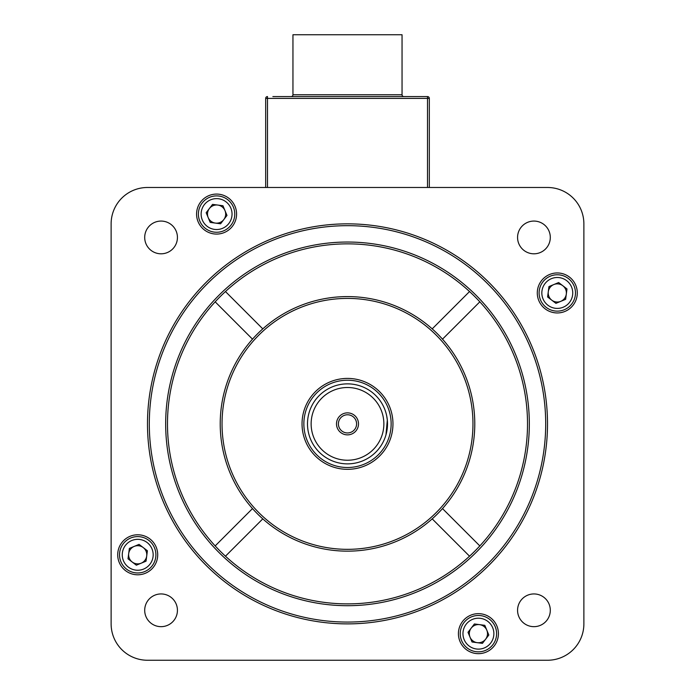 <?xml version="1.0" encoding="UTF-8"?>
<svg xmlns="http://www.w3.org/2000/svg" width="695" height="695" viewBox="0 0 695 695"><rect width="100%" height="100%" fill="white"/><g stroke="black" fill="none" stroke-linecap="round" stroke-linejoin="round"><path stroke-width="1.04" d="M411.049 96.57L283.951 96.57M291.136 96.57A1.816 1.816 0 0 0 292.951 94.755L292.951 34.75L402.049 34.75L402.049 94.755A1.816 1.816 0 0 0 403.865 96.57M272.857 96.57L427.503 96.57A1.816 1.816 0 0 1 429.328 98.395L429.328 187.485M265.672 187.485L265.672 98.395L265.672 187.485M427.503 187.485L427.503 96.57L422.143 96.57M267.497 96.57A1.816 1.816 0 0 0 265.672 98.395A1.816 1.816 0 0 1 267.497 96.57L267.497 187.485M517.567 610.306A16.367 16.367 0 0 0 533.934 626.664A16.367 16.367 0 0 0 550.301 610.306A16.367 16.367 0 0 0 533.934 593.938A16.367 16.367 0 0 0 517.567 610.306M517.567 237.438A16.367 16.367 0 0 0 533.934 253.805A16.367 16.367 0 0 0 550.301 237.438A16.367 16.367 0 0 0 533.934 221.071A16.367 16.367 0 0 0 517.567 237.438M144.699 237.438A16.367 16.367 0 0 0 161.066 253.805A16.367 16.367 0 0 0 177.434 237.438A16.367 16.367 0 0 0 161.066 221.071A16.367 16.367 0 0 0 144.699 237.438M144.699 610.306A16.367 16.367 0 0 0 161.066 626.664A16.367 16.367 0 0 0 177.434 610.306A16.367 16.367 0 0 0 161.066 593.938A16.367 16.367 0 0 0 144.699 610.306M196.581 214.077A19.999 19.999 0 0 0 216.579 234.076A19.999 19.999 0 0 0 236.587 214.077A19.999 19.999 0 0 0 216.579 194.079A19.999 19.999 0 0 0 196.581 214.077M537.287 292.951A19.999 19.999 0 0 0 557.294 312.95A19.999 19.999 0 0 0 577.293 292.951A19.999 19.999 0 0 0 557.294 272.953A19.999 19.999 0 0 0 537.287 292.951M458.413 633.666A19.999 19.999 0 0 0 478.421 653.665A19.999 19.999 0 0 0 498.419 633.666A19.999 19.999 0 0 0 478.421 613.659A19.999 19.999 0 0 0 458.413 633.666M117.707 554.784A19.999 19.999 0 0 0 137.706 574.791A19.999 19.999 0 0 0 157.713 554.784A19.999 19.999 0 0 0 137.706 534.785A19.999 19.999 0 0 0 117.707 554.784M545.697 423.872A198.197 198.197 0 0 0 347.5 225.675A198.197 198.197 0 0 0 149.303 423.872A198.197 198.197 0 0 0 347.5 622.068A198.197 198.197 0 0 0 545.697 423.872M147.488 423.872A200.012 200.012 0 0 1 347.5 223.851A200.012 200.012 0 0 1 547.512 423.872A200.012 200.012 0 0 1 347.5 623.884A200.012 200.012 0 0 1 147.488 423.872M262.788 328.874A127.281 127.281 0 0 0 252.502 339.16L215.172 301.83A180.014 180.014 0 0 0 225.458 556.2A180.014 180.014 0 0 0 527.514 423.872A180.014 180.014 0 0 0 225.458 291.544L262.788 328.874A127.281 127.281 0 0 1 474.781 423.872A127.281 127.281 0 0 1 442.498 508.584L479.828 545.914M529.329 423.872A181.829 181.829 0 0 1 347.5 605.701A181.829 181.829 0 0 1 165.671 423.872A181.829 181.829 0 0 1 347.5 242.034A181.829 181.829 0 0 1 529.329 423.872M472.965 423.872A125.465 125.465 0 0 0 347.5 298.407A125.465 125.465 0 0 0 222.035 423.872A125.465 125.465 0 0 0 347.5 549.337A125.465 125.465 0 0 0 472.965 423.872M442.498 508.584A127.281 127.281 0 0 1 220.219 423.872A127.281 127.281 0 0 1 252.502 339.16M432.212 518.87L469.542 556.2M442.498 339.16L479.828 301.83M469.542 291.544L432.212 328.874M262.788 518.87L225.458 556.2M252.502 508.584L215.172 545.914M583.878 623.884L583.878 223.851A36.366 36.366 0 0 0 547.512 187.485L147.488 187.485A36.366 36.366 0 0 0 111.122 223.851L111.122 623.884A36.366 36.366 0 0 0 147.488 660.25L547.512 660.25A36.366 36.366 0 0 0 583.878 623.884M225.458 291.544A180.014 180.014 0 0 0 215.172 301.83M347.5 460.238A36.366 36.366 0 0 0 383.866 423.872A36.366 36.366 0 0 0 347.5 387.506A36.366 36.366 0 0 0 311.134 423.872A36.366 36.366 0 0 0 347.5 460.238M347.5 383.866A40.006 40.006 0 0 1 387.506 423.872A40.006 40.006 0 0 1 347.5 463.869A40.006 40.006 0 0 1 307.494 423.872A40.006 40.006 0 0 1 347.5 383.866M347.5 412.865A10.998 10.998 0 0 0 336.502 423.872A10.998 10.998 0 0 0 347.5 434.87A10.998 10.998 0 0 0 358.498 423.872A10.998 10.998 0 0 0 347.5 412.865M347.5 414.776A9.096 9.096 0 0 0 338.404 423.872A9.096 9.096 0 0 0 347.5 432.959A9.096 9.096 0 0 0 356.596 423.872A9.096 9.096 0 0 0 347.5 414.776M387.506 423.872L385.986 434.783L387.323 420.101M347.5 469.325A45.462 45.462 0 0 0 392.962 423.872A45.462 45.462 0 0 0 347.5 378.41A45.462 45.462 0 0 0 302.038 423.872A45.462 45.462 0 0 0 347.5 469.325M386.75 416.157L387.28 419.684M540.493 299.919A18.183 18.183 0 0 1 550.327 276.158A18.183 18.183 0 0 1 574.087 285.984A18.183 18.183 0 0 1 564.262 309.744A18.183 18.183 0 0 1 540.493 299.919A18.183 18.183 0 0 0 564.262 309.744A18.183 18.183 0 0 0 574.087 285.984M566.303 294.133A9.096 9.096 0 0 0 553.811 284.55A9.096 9.096 0 0 0 551.76 300.162A9.096 9.096 0 0 0 566.303 294.133M555.93 303.359L547.599 296.974L548.963 286.566L558.658 282.544L566.99 288.929L565.626 299.337L555.93 303.359M154.507 547.825A18.183 18.183 0 0 1 144.673 571.585A18.183 18.183 0 0 1 120.913 561.751A18.183 18.183 0 0 1 130.738 537.991A18.183 18.183 0 0 1 154.507 547.825A18.183 18.183 0 0 0 130.738 537.991A18.183 18.183 0 0 0 120.913 561.751M128.697 553.602A9.096 9.096 0 0 0 141.189 563.185A9.096 9.096 0 0 0 143.239 547.573A9.096 9.096 0 0 0 128.697 553.602M139.07 544.376L147.401 550.77L146.037 561.178L136.342 565.2L128.01 558.806L129.374 548.398L139.07 544.376M223.547 230.87A18.183 18.183 0 0 1 199.786 221.045A18.183 18.183 0 0 1 209.621 197.284A18.183 18.183 0 0 1 233.381 207.11A18.183 18.183 0 0 1 223.547 230.87A18.183 18.183 0 0 0 233.381 207.11A18.183 18.183 0 0 0 209.621 197.284M217.761 205.06A9.096 9.096 0 0 0 208.187 217.561A9.096 9.096 0 0 0 223.799 219.611A9.096 9.096 0 0 0 217.761 205.06M226.987 215.441L220.602 223.773L210.194 222.409L206.172 212.713L212.557 204.382L222.965 205.746L226.987 215.441M471.453 616.865A18.183 18.183 0 0 1 495.214 626.699A18.183 18.183 0 0 1 485.379 650.459A18.183 18.183 0 0 1 461.619 640.625A18.183 18.183 0 0 1 471.453 616.865A18.183 18.183 0 0 0 461.619 640.625A18.183 18.183 0 0 0 485.379 650.459M477.239 642.675A9.096 9.096 0 0 0 486.813 630.183A9.096 9.096 0 0 0 471.201 628.132A9.096 9.096 0 0 0 477.239 642.675M468.013 632.294L474.398 623.962L484.806 625.335L488.828 635.03L482.443 643.361L472.035 641.989L468.013 632.294M292.951 94.755L402.049 94.755M427.503 96.57A1.816 1.816 0 0 1 429.328 98.395L265.672 98.395M347.5 380.226A43.637 43.637 0 0 1 391.137 423.872A43.637 43.637 0 0 1 347.5 467.509A43.637 43.637 0 0 1 303.863 423.872A43.637 43.637 0 0 1 347.5 380.226M571.568 287.026A15.455 15.455 0 0 0 551.37 278.678A15.455 15.455 0 0 0 543.012 298.867A15.455 15.455 0 0 0 563.211 307.225A15.455 15.455 0 0 0 571.568 287.026M123.432 560.709A15.455 15.455 0 0 0 143.63 569.066A15.455 15.455 0 0 0 151.988 548.868A15.455 15.455 0 0 0 131.789 540.51A15.455 15.455 0 0 0 123.432 560.709M210.663 199.804A15.455 15.455 0 0 0 202.306 219.994A15.455 15.455 0 0 0 222.504 228.351A15.455 15.455 0 0 0 230.862 208.153A15.455 15.455 0 0 0 210.663 199.804M484.337 647.94A15.455 15.455 0 0 0 492.694 627.741A15.455 15.455 0 0 0 472.496 619.384A15.455 15.455 0 0 0 464.138 639.582A15.455 15.455 0 0 0 484.337 647.94"/></g></svg>
